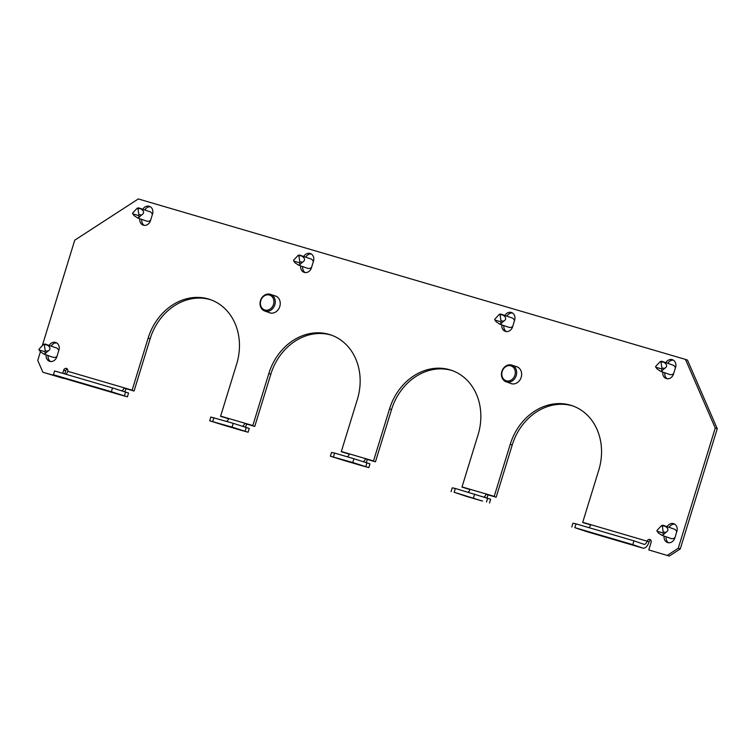 <?xml version="1.0" encoding="UTF-8"?>
<svg xmlns="http://www.w3.org/2000/svg" width="755" height="755" viewBox="0 0 755 755"><rect width="100%" height="100%" fill="white"/><g stroke="black" fill="none" stroke-linecap="round" stroke-linejoin="round"><path stroke-width="1.13" d="M274.367 295.677A8.918 7.541 109 0 1 275.169 295.856A8.918 7.541 109 0 1 275.452 295.941A8.918 7.541 109 0 1 279.737 306.672A8.918 7.541 109 0 1 269.931 312.9A8.918 7.541 109 0 1 269.648 312.806A8.918 7.541 109 0 1 268.62 312.353M510.021 383.144A8.918 7.541 -71 0 0 511.041 383.597A8.918 7.541 -71 0 0 511.324 383.691A8.918 7.541 -71 0 0 521.139 377.462A8.918 7.541 -71 0 0 516.854 366.741A8.918 7.541 -71 0 0 516.571 366.647A8.918 7.541 -71 0 0 515.759 366.468M141.78 219.422A6.436 5.445 -71 0 0 144.224 225.368M142.789 209.286A6.436 5.445 109 0 1 149.415 206.332A6.436 5.445 109 0 1 152.548 213.958L150.509 220.583A6.436 5.445 109 0 1 143.384 225.207A6.436 5.445 109 0 1 143.186 225.141A6.436 5.445 109 0 1 139.788 218.733M506.322 331.558A6.436 5.445 109 0 1 503.878 325.613M501.877 324.924A6.436 5.445 -71 0 0 505.284 331.332A6.436 5.445 -71 0 0 505.482 331.398A6.436 5.445 -71 0 0 512.607 326.773L514.646 320.148A6.436 5.445 -71 0 0 511.512 312.523A6.436 5.445 -71 0 0 504.887 315.477M305.152 272.564A6.436 5.445 109 0 1 302.717 266.619M300.716 265.93A6.436 5.445 -71 0 0 304.114 272.338A6.436 5.445 -71 0 0 304.322 272.404A6.436 5.445 -71 0 0 311.447 267.78L313.485 261.155A6.436 5.445 -71 0 0 310.352 253.529A6.436 5.445 -71 0 0 303.727 256.483M667.25 378.755A6.436 5.445 109 0 1 664.806 372.81M662.815 372.121A6.436 5.445 -71 0 0 666.212 378.529A6.436 5.445 -71 0 0 666.42 378.595A6.436 5.445 -71 0 0 673.535 373.97L675.574 367.345A6.436 5.445 -71 0 0 672.45 359.72A6.436 5.445 -71 0 0 665.825 362.674M48.141 355.577A6.436 5.445 -71 0 0 50.576 361.522M46.14 354.888A6.436 5.445 -71 0 0 49.537 361.296A6.436 5.445 -71 0 0 49.745 361.362A6.436 5.445 -71 0 0 56.87 356.738L58.909 350.112A6.436 5.445 -71 0 0 55.776 342.487A6.436 5.445 -71 0 0 49.15 345.441M668.553 542.751A6.436 5.445 109 0 1 666.118 536.805M667.127 526.679A6.436 5.445 109 0 1 673.753 523.715A6.436 5.445 109 0 1 676.886 531.341L674.847 537.966A6.436 5.445 109 0 1 667.722 542.59A6.436 5.445 109 0 1 667.514 542.524A6.436 5.445 109 0 1 664.117 536.116M42.28 345.686L74.745 240.175L138.307 198.942L685.474 359.408L687.475 360.097L717.25 428.698L680.255 548.951L669.298 556.058L648.79 549.942L651.121 542.364A2.473 2.095 -71 0 0 647.101 541.184L582.728 522.309L598.743 470.233A54.502 46.102 -71 0 0 572.233 405.728A54.502 46.102 -71 0 0 510.238 444.28L494.214 496.356L462.022 486.918L478.047 434.833A54.502 46.102 -71 0 0 451.537 370.327A54.502 46.102 -71 0 0 389.533 408.88L373.517 460.956L341.326 451.518L357.351 399.442A54.502 46.102 -71 0 0 330.841 334.937A54.502 46.102 -71 0 0 268.837 373.48L252.812 425.556L220.63 416.118L236.655 364.042A54.502 46.102 -71 0 0 210.145 299.537A54.502 46.102 -71 0 0 148.14 338.089L132.116 390.165L67.742 371.29A2.473 2.095 -71 0 0 63.722 370.11L62.731 373.329M61.448 377.491L42.884 372.253L37.75 360.428L40.43 351.726M669.298 556.058L648.79 549.942M667.297 555.369L678.254 548.262L680.255 548.951M717.25 428.698L715.249 428.009L678.254 548.262M715.249 428.009L685.474 359.408M56.729 342.949A6.436 5.445 -71 0 0 51.142 346.13M669.128 527.358A6.436 5.445 109 0 1 674.706 524.178M649.092 541.873L647.101 541.184A3.964 2.114 106.3 0 1 643.987 544.308A3.964 2.114 106.3 0 1 643.94 544.289L633.945 540.844L632.775 544.638L642.769 548.073A7.928 4.219 106.3 0 0 642.873 548.111A7.928 4.219 106.3 0 0 649.092 541.873A2.473 2.095 109 0 1 650.81 540.099M486.711 497.904A7.928 4.219 106.3 0 0 488.108 494.874L496.148 497.234A7.928 4.219 106.3 0 0 496.214 497.045L512.23 444.959A54.502 46.102 109 0 1 573.234 406.086M366.015 462.513A7.928 4.219 106.3 0 0 367.402 459.474L375.452 461.834A7.928 4.219 106.3 0 0 375.509 461.645L391.534 409.569A54.502 46.102 109 0 1 452.538 370.686M245.318 427.113A7.928 4.219 106.3 0 0 246.706 424.074L254.756 426.433A7.928 4.219 106.3 0 0 254.812 426.245L270.837 374.169A54.502 46.102 109 0 1 331.832 335.295M124.613 391.713A7.928 4.219 106.3 0 0 126.01 388.683L134.06 391.043A7.928 4.219 106.3 0 0 134.116 390.854L150.132 338.778A54.502 46.102 109 0 1 211.136 299.895M64.76 373.923L65.723 370.79A2.473 2.095 109 0 1 67.431 369.016M61.391 377.679L63.448 378.18M63.392 378.368L42.884 372.253M667.816 363.363A6.436 5.445 109 0 1 673.403 360.173M305.718 257.172A6.436 5.445 109 0 1 311.305 253.991M506.888 316.166A6.436 5.445 109 0 1 512.475 312.985M150.377 206.794A6.436 5.445 -71 0 0 144.79 209.975M345.243 460.824A7.928 4.219 -73.7 0 1 345.148 460.795A7.928 4.219 -73.7 0 1 345.044 460.767L330.397 456.209L331.558 452.424L334.616 453.066L353.925 458.729L352.755 462.513L368.799 467.628L361.135 465.486A7.928 4.219 106.3 0 0 361.239 465.514A7.928 4.219 106.3 0 0 361.909 465.608M352.755 462.513L330.397 456.209M224.546 425.424A7.928 4.219 -73.7 0 1 224.443 425.395A7.928 4.219 -73.7 0 1 224.348 425.367L209.701 420.818L210.862 417.024L233.229 423.329L232.059 427.122L248.102 432.228L240.439 430.086A7.928 4.219 106.3 0 0 240.543 430.123A7.928 4.219 106.3 0 0 241.213 430.208M232.059 427.122L209.701 420.818M111.362 391.722L53.426 374.735L54.587 370.941L112.523 387.938L111.362 391.722L127.397 396.837L119.743 394.695A7.928 4.219 106.3 0 0 119.837 394.723A7.928 4.219 106.3 0 0 120.517 394.818M53.426 374.735L63.42 378.17A7.928 4.219 -73.7 0 0 63.514 378.208L119.837 394.723M353.925 458.729L369.959 463.844L368.799 467.628M233.229 423.329L249.263 428.444L248.102 432.228M112.523 387.938L128.567 393.044L127.397 396.837M334.616 453.066L333.446 456.85M213.91 417.666L212.75 421.45M465.948 496.224A7.928 4.219 -73.7 0 1 465.844 496.195A7.928 4.219 -73.7 0 1 465.741 496.158L454.142 492.251L481.841 500.876A7.928 4.219 106.3 0 0 481.935 500.914A7.928 4.219 106.3 0 0 482.605 500.999M462.022 486.918A3.964 2.114 -73.7 0 1 461.966 487.098L469.978 489.551M341.326 451.518A3.964 2.114 -73.7 0 1 341.269 451.707L349.282 454.161M220.63 416.118A3.964 2.114 -73.7 0 1 220.573 416.307L228.586 418.761M483.936 497.035A3.964 2.114 106.3 0 0 486.107 494.185L494.157 496.545A3.964 2.114 106.3 0 0 494.214 496.356M461.966 487.098L470.016 489.466A3.964 2.114 -73.7 0 1 468.072 492.203M341.269 451.707L349.31 454.066A3.964 2.114 -73.7 0 1 347.375 456.803M363.24 461.645A3.964 2.114 106.3 0 0 365.411 458.785L373.451 461.145A3.964 2.114 106.3 0 0 373.517 460.956M220.573 416.307L228.614 418.666A3.964 2.114 -73.7 0 1 226.679 421.413M242.534 426.245A3.964 2.114 106.3 0 0 244.705 423.385L252.755 425.745A3.964 2.114 106.3 0 0 252.812 425.556M451.094 491.609L452.254 487.824L455.312 488.457L454.142 492.251M489.495 503.019L490.665 499.234L455.312 488.457M474.621 494.119L473.46 497.913M586.644 531.614A7.928 4.219 -73.7 0 1 586.541 531.586A7.928 4.219 -73.7 0 1 586.446 531.558L574.848 527.641L632.775 544.638M582.728 522.309A3.964 2.114 -73.7 0 1 582.662 522.498L590.684 524.952M582.662 522.498L590.712 524.857A3.964 2.114 -73.7 0 1 588.777 527.603M67.742 371.29A3.964 2.114 -73.7 0 1 65.751 374.216M121.838 390.845A3.964 2.114 106.3 0 0 124.009 387.995L132.059 390.354A3.964 2.114 106.3 0 0 132.116 390.165M571.79 527.009L572.96 523.215L576.008 523.857L574.848 527.641M633.945 540.844L576.008 523.857M494.157 496.545L496.148 497.234M486.107 494.185L488.108 494.874M487.664 498.206L486.503 501.99M132.059 390.354L134.06 391.043M252.755 425.745L254.756 426.433M373.451 461.145L375.452 461.834M365.411 458.785L367.402 459.474M244.705 423.385L246.706 424.074M124.009 387.995L126.01 388.683M125.566 392.015L124.405 395.799M246.262 427.415L245.101 431.199M366.968 462.806L365.798 466.599M514.91 375.178A7.824 6.625 -71 0 0 510.852 365.835A7.824 6.625 -71 0 0 502.198 371.451A7.824 6.625 -71 0 0 506.256 380.794A7.824 6.625 -71 0 0 514.91 375.178M501.896 371.384A8.815 7.465 109 0 1 511.928 365.146A8.815 7.465 109 0 1 516.212 375.584A8.815 7.465 109 0 1 506.18 381.822A8.815 7.465 109 0 1 501.896 371.384M273.518 304.378A7.824 6.625 -71 0 0 269.459 295.035A7.824 6.625 -71 0 0 260.796 300.65A7.824 6.625 -71 0 0 264.854 310.003A7.824 6.625 -71 0 0 273.518 304.378M260.494 300.594A8.815 7.465 109 0 1 270.526 294.356A8.815 7.465 109 0 1 274.82 304.793A8.815 7.465 109 0 1 264.788 311.032A8.815 7.465 109 0 1 260.494 300.594M663.22 532.398A0.595 0.5 -71 0 0 663.239 532.096L662.258 525.924A0.595 0.5 -71 0 0 661.418 525.678L657.114 530.293A0.595 0.5 -71 0 0 657.265 531.275L662.56 532.822A0.595 0.5 -71 0 0 663.22 532.398M656.992 531.029L658.464 533.011L662.116 535.427L666.929 531.643C668.77 529.878 668.09 528.038 664.881 526.122L662.286 525.357M674.951 537.617A4.955 4.19 109 0 1 671.016 538.494L662.116 535.427M676.716 531.888A4.955 4.19 109 0 0 674.243 529.123L663.013 525.253L661.597 525.546M661.918 368.402A0.595 0.5 -71 0 0 661.937 368.091L660.955 361.919A0.595 0.5 -71 0 0 660.115 361.673L655.802 366.298A0.595 0.5 -71 0 0 655.963 367.27L661.257 368.827A0.595 0.5 -71 0 0 661.918 368.402M655.68 367.034L657.161 369.006L660.814 371.432L665.627 367.638C667.467 365.882 666.778 364.042 663.579 362.117L660.984 361.362M673.649 373.612A4.955 4.19 109 0 1 669.713 374.489L660.814 371.432M675.414 367.883A4.955 4.19 109 0 0 672.941 365.127L661.71 361.258L660.285 361.551M500.98 321.205A0.595 0.5 -71 0 0 501.009 320.903L500.018 314.722A0.595 0.5 -71 0 0 499.187 314.476L494.874 319.101A0.595 0.5 -71 0 0 495.035 320.073L500.329 321.63A0.595 0.5 -71 0 0 500.98 321.205M494.752 319.837L496.224 321.809L499.876 324.235L504.689 320.441C506.53 318.685 505.85 316.845 502.651 314.92L500.046 314.165M512.721 326.415A4.955 4.19 109 0 1 508.785 327.302L499.876 324.235M514.476 320.686A4.955 4.19 109 0 0 512.013 317.93L500.782 314.061L499.357 314.354M45.243 351.169A0.595 0.5 -71 0 0 45.262 350.867L44.281 344.695A0.595 0.5 -71 0 0 43.441 344.45L39.137 349.065A0.595 0.5 -71 0 0 39.288 350.046L44.583 351.594A0.595 0.5 -71 0 0 45.243 351.169M39.015 349.801L40.487 351.773L44.139 354.199L48.952 350.414C50.793 348.65 50.113 346.809 46.904 344.893L44.309 344.129M56.974 356.388A4.955 4.19 109 0 1 53.039 357.266L44.139 354.199M58.739 350.66A4.955 4.19 109 0 0 56.266 347.895L45.036 344.025L43.62 344.318M299.82 262.211A0.595 0.5 -71 0 0 299.839 261.909L298.857 255.728A0.595 0.5 -71 0 0 298.017 255.483L293.714 260.107A0.595 0.5 -71 0 0 293.865 261.079L299.159 262.636A0.595 0.5 -71 0 0 299.82 262.211M293.591 260.843L295.063 262.815L298.716 265.241L303.529 261.447C305.369 259.692 304.69 257.851 301.481 255.926L298.886 255.171M311.551 267.421A4.955 4.19 109 0 1 307.615 268.308L298.716 265.241M313.316 261.692A4.955 4.19 109 0 0 310.843 258.937L299.612 255.067L298.197 255.36M138.892 215.015A0.595 0.5 -71 0 0 138.911 214.713L137.92 208.54A0.595 0.5 -71 0 0 137.089 208.295L132.776 212.91A0.595 0.5 -71 0 0 132.937 213.891L138.231 215.439A0.595 0.5 -71 0 0 138.892 215.015M132.654 213.646L134.126 215.619L137.787 218.044L142.601 214.26C144.431 212.495 143.752 210.654 140.553 208.739L137.957 207.974M150.623 220.234A4.955 4.19 109 0 1 146.687 221.111L137.787 218.044M152.387 214.505A4.955 4.19 109 0 0 149.915 211.74L138.684 207.87L137.259 208.163M361.135 465.486L345.044 460.767M240.439 430.086L224.348 425.367M119.743 394.695L63.42 378.17M481.841 500.876L465.741 496.158M642.769 548.073L586.446 531.558M63.722 370.11L65.723 370.79M510.238 444.28L512.23 444.959M148.14 338.089L150.132 338.778M268.837 373.48L270.837 374.169M389.533 408.88L391.534 409.569M665.872 532.294L663.239 532.096M663.758 534.559L662.56 532.822M658.464 533.011L657.265 531.275M664.881 526.122L662.258 525.924M664.57 368.289L661.937 368.091M662.456 370.563L661.257 368.827M657.161 369.006L655.963 367.27M663.579 362.117L660.955 361.919M503.632 321.101L501.009 320.903M501.518 323.366L500.329 321.63M496.224 321.809L495.035 320.073M502.651 314.92L500.018 314.722M47.895 351.066L45.262 350.867M45.781 353.331L44.583 351.594M40.487 351.773L39.288 350.046M46.904 344.893L44.281 344.695M302.472 262.108L299.839 261.909M300.358 264.373L299.159 262.636M295.063 262.815L293.865 261.079M301.481 255.926L298.857 255.728M141.544 214.911L138.911 214.713M139.43 217.176L138.231 215.439M134.126 215.619L132.937 213.891M140.553 208.739L137.92 208.54M465.844 496.195L481.935 500.914M345.148 460.795L361.239 465.514M224.443 425.395L240.543 430.123M586.541 531.586L642.873 548.111M517.883 367.194L511.928 365.146M512.135 383.87L506.18 381.822M276.481 296.404L270.526 294.356M270.743 313.08L264.788 311.032"/></g></svg>

